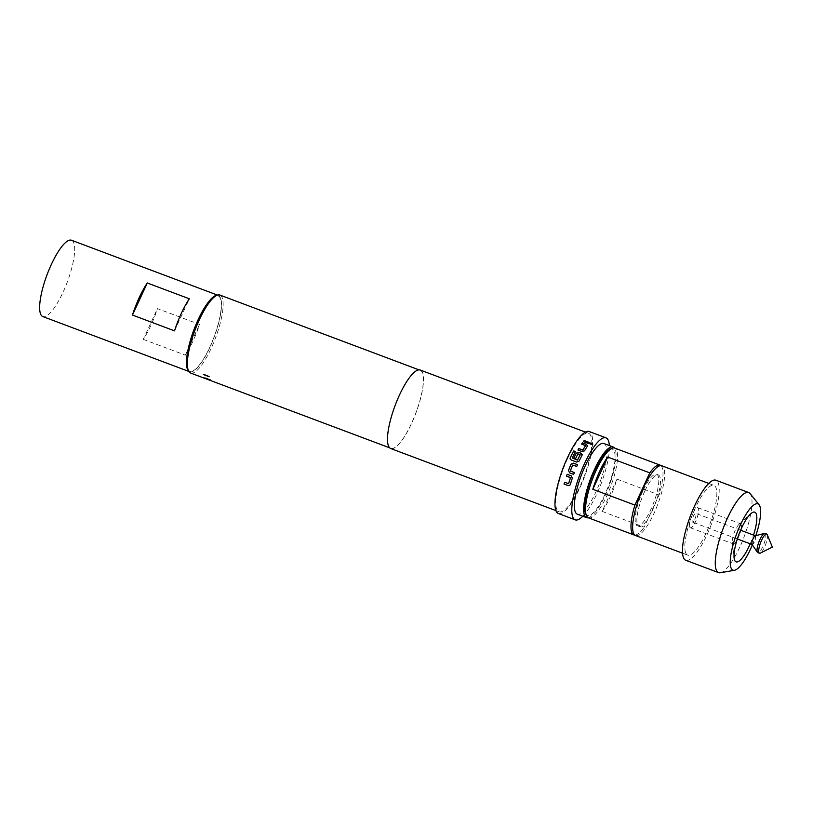 <?xml version="1.0" encoding="UTF-8"?>
<svg xmlns="http://www.w3.org/2000/svg" width="813" height="813" viewBox="0 0 813 813"><rect width="100%" height="100%" fill="white"/><g stroke="black" fill="none" stroke-linecap="round" stroke-linejoin="round"><path stroke-width="0.61" stroke-dasharray="4.07 3.05" d="M590.401 443.908L591.081 444.792L592.799 444.223M576.752 462.069L579.161 461.154A43.607 11.504 110.6 0 1 582.006 455.443L582.169 454.65M573.927 457.871A43.607 11.504 110.6 0 0 573.897 457.922L575.665 458.583A43.607 11.504 110.6 0 1 577.982 453.969L580.218 454.813M575.452 451.581L575.462 451.672A43.607 11.504 110.6 0 0 572.23 458.065M755.236 535.808A4.654 1.23 -69.4 0 1 755.48 535.808A4.654 1.23 -69.4 0 1 754.505 541.763A4.654 1.23 -69.4 0 1 752.198 544.537L752.096 544.497M765.013 533.419A10.254 2.703 -69.4 0 1 762.879 546.509A10.254 2.703 -69.4 0 1 757.807 552.616M767.259 534.68A10.254 2.703 -69.4 0 1 764.566 547.139A10.254 2.703 -69.4 0 1 760.318 553.135M694.769 519.314A4.654 1.23 110.6 0 0 695.735 513.369A4.654 1.23 110.6 0 0 693.428 516.133A4.654 1.23 110.6 0 0 692.463 522.088A4.654 1.23 110.6 0 0 694.769 519.314M741.121 529.06A10.711 2.825 110.6 0 0 741.171 524.385A10.711 2.825 110.6 0 0 740.602 523.755A10.711 2.825 110.6 0 0 738.987 524.395A10.711 2.825 110.6 0 0 734.19 532.789A10.711 2.825 110.6 0 0 732.269 542.261A10.711 2.825 110.6 0 0 732.493 543.175A10.711 2.825 110.6 0 0 733.062 543.816A10.711 2.825 110.6 0 0 736.954 540.157M689.759 527.119A10.711 2.825 -69.4 0 1 691.995 515.381A10.711 2.825 -69.4 0 1 697.869 507.698A10.711 2.825 -69.4 0 1 698.438 508.328A10.711 2.825 -69.4 0 1 696.213 520.066A10.711 2.825 -69.4 0 1 690.328 527.759A10.711 2.825 -69.4 0 1 689.759 527.119M210.567 379.996L204.815 377.842M635.553 535.543A37.276 9.827 110.6 0 0 656 508.806A37.276 9.827 110.6 0 0 663.764 467.973A37.276 9.827 110.6 0 0 661.772 465.768M685.735 552.931A37.276 9.827 110.6 0 0 687.727 555.147A37.276 9.827 110.6 0 0 708.174 528.409A37.276 9.827 110.6 0 0 715.928 487.576A37.276 9.827 110.6 0 0 713.946 485.361A37.276 9.827 110.6 0 0 693.489 512.099A37.276 9.827 110.6 0 0 685.735 552.931M685.786 560.289A42.774 11.28 110.6 0 0 709.251 529.619A42.774 11.28 110.6 0 0 718.164 482.759A42.774 11.28 110.6 0 0 715.877 480.219M720.409 572.759A42.774 11.28 110.6 0 0 743.306 538.887A42.774 11.28 110.6 0 0 750.968 495.087A42.774 11.28 110.6 0 0 750.135 493.643M752.35 544.873A35.406 9.339 110.6 0 0 755.816 535.655M585.492 513.308A35.406 9.339 110.6 0 0 604.943 494.385A35.406 9.339 110.6 0 0 614.862 461.144A35.406 9.339 110.6 0 0 609.455 449.538M588.439 517.84A37.276 9.827 110.6 0 0 606.884 495.656A37.276 9.827 110.6 0 0 614.658 448.065M617.006 479.152L602.118 511.377A37.276 9.827 110.6 0 0 610.258 496.916A37.276 9.827 110.6 0 0 617.006 479.152L659.079 494.965A37.276 9.827 110.6 0 0 660.878 465.595M602.118 511.377L644.181 527.19L659.079 494.965M634.77 535.086A37.276 9.827 110.6 0 0 644.181 527.19M643.042 490.656A27.49 7.246 110.6 0 0 637.311 525.757A27.49 7.246 110.6 0 0 650.918 509.395A27.49 7.246 110.6 0 0 656.65 474.294A27.49 7.246 110.6 0 0 643.042 490.656M644.729 491.286A27.49 7.246 110.6 0 0 638.998 526.387A27.49 7.246 110.6 0 0 652.605 510.025A27.49 7.246 110.6 0 0 658.337 474.924A27.49 7.246 110.6 0 0 644.729 491.286M603.886 443.512A37.744 9.949 -69.4 0 1 596.02 491.702A37.744 9.949 -69.4 0 1 577.332 514.172M588.236 517.759A37.744 9.949 110.6 0 0 605.268 495.178A37.744 9.949 110.6 0 0 614.445 447.993M143.261 339.356L185.334 355.159A40.762 10.752 110.6 0 0 199.541 324.428L157.468 308.625A40.762 10.752 -69.4 0 1 143.261 339.356L157.468 308.625M217.101 295.231A40.762 10.752 -69.4 0 1 218.331 295.414A40.762 10.752 -69.4 0 1 220.506 297.832A40.762 10.752 -69.4 0 1 212.02 342.497A40.762 10.752 -69.4 0 1 189.653 371.734A40.762 10.752 -69.4 0 1 188.606 371.074M71.503 240.242A40.762 10.752 -69.4 0 1 73.678 242.66A40.762 10.752 -69.4 0 1 65.192 287.324A40.762 10.752 -69.4 0 1 42.825 316.572M558.379 513.511A43.79 11.555 110.6 0 0 580.055 487.444A43.79 11.555 110.6 0 0 589.181 431.52M582.819 516.225A43.79 11.555 110.6 0 0 596.884 493.765A43.79 11.555 110.6 0 0 609.364 445.575M390.758 448.542A41.93 11.057 110.6 0 0 411.51 423.583A41.93 11.057 110.6 0 0 420.25 370.037M567.769 458.227A41.93 11.057 110.6 0 0 559.029 511.773A41.93 11.057 110.6 0 0 579.791 486.814A41.93 11.057 110.6 0 0 588.531 433.268A41.93 11.057 110.6 0 0 567.769 458.227M187.651 368.797A40.254 10.62 110.6 0 0 209.754 347.293A40.254 10.62 110.6 0 0 221.034 309.499A40.254 10.62 110.6 0 0 214.886 296.308M190.598 373.035A41.656 10.986 110.6 0 0 211.217 348.249A41.656 10.986 110.6 0 0 219.896 295.058M399.539 395.088A41.656 10.986 110.6 0 0 390.85 448.278A41.656 10.986 110.6 0 0 411.469 423.492A41.656 10.986 110.6 0 0 420.148 370.301A41.656 10.986 110.6 0 0 399.539 395.088M185.334 355.159L199.541 324.428M174.531 330.871L189.348 298.798M750.236 543.795A26.555 7.002 110.6 0 0 753.519 535.076M737.574 539.039A10.711 2.825 110.6 0 0 740.856 530.32M583.358 441.723L589.151 443.756M589.13 443.888A43.607 11.504 110.6 0 1 589.943 442.831L589.964 442.689M581.6 444.213L585.502 445.544M577.952 450.128L582.067 451.571M582.078 451.682L584.496 450.839M584.506 450.951A43.607 11.504 110.6 0 1 587.423 446.296L587.433 446.164M571.153 459.975L576.783 462.13M570.116 458.623L571.183 460.026M573.683 474.386L573.683 474.386A43.607 11.504 110.6 0 1 574.364 472.556L574.364 472.556M570.401 470.93A43.607 11.504 110.6 0 1 572.738 465.097L572.698 465.056M572.901 465.026L576.752 466.438M576.793 466.489A43.607 11.504 110.6 0 1 577.545 464.721L577.515 464.67M568.521 483.705L564.578 482.282M569.659 485.483L570.309 484.568M570.37 484.538A43.607 11.504 110.6 0 1 572.362 478.166L572.311 478.176M572.362 478.166L571.244 475.839M571.295 475.839L567.128 474.284M740.613 530.228L695.735 513.369M697.869 507.698L740.602 523.755M732.269 542.261L734.129 558.023M738.987 524.395L750.765 513.755M682.544 553.196L687.727 555.147M637.311 525.757L638.998 526.387M189.653 371.734L188.799 371.419M555.909 510.594L559.029 511.773M389.661 447.831L390.85 448.278M418.959 369.854L420.148 370.301M585.411 432.089L588.531 433.268M218.331 295.414L217.478 295.099M656.65 474.294L658.337 474.924M708.763 483.42L713.946 485.361M690.328 527.759L733.062 543.816M737.33 538.948L692.463 522.088"/><path stroke-width="1.22" d="M592.799 444.223L592.088 443.471L590.401 443.908M591.102 444.65L592.809 444.142L592.108 443.329L590.401 443.827L591.102 444.65M575.411 451.652L573.693 451.012A43.607 11.504 110.6 0 0 570.269 457.821L570.259 459.172M582.006 455.443L581.132 453.38L578.653 452.445L576.234 453.268A43.607 11.504 110.6 0 0 573.927 457.871M582.159 454.508L581.996 455.351L581.122 453.278L578.643 452.353L576.224 453.176A43.79 11.555 110.6 0 0 573.876 457.851L575.645 458.512A43.79 11.555 110.6 0 1 577.972 453.878L580.218 454.813A43.607 11.504 110.6 0 0 577.586 460.087L572.21 458.004A43.79 11.555 110.6 0 1 575.452 451.581L573.683 450.92A43.79 11.555 110.6 0 0 570.248 457.749L570.218 459.101M752.198 544.537A4.654 1.23 -69.4 0 1 752.015 544.385A4.654 1.23 -69.4 0 1 753.173 538.582A4.654 1.23 -69.4 0 1 755.236 535.808L764.494 533.409A10.254 2.703 -69.4 0 1 765.013 533.419L766.7 534.06A10.254 2.703 -69.4 0 1 767.259 534.68L772.35 547.129L760.318 553.135A10.254 2.703 -69.4 0 1 759.494 553.247A10.254 2.703 -69.4 0 1 761.629 540.157A10.254 2.703 -69.4 0 1 766.7 534.06M759.494 553.247L757.807 552.616A10.254 2.703 -69.4 0 1 757.401 552.281A10.254 2.703 -69.4 0 1 759.942 539.527A10.254 2.703 -69.4 0 1 764.494 533.409M753.519 535.076A26.555 7.002 110.6 0 0 756.181 513.725A26.555 7.002 110.6 0 0 750.765 513.755A26.555 7.002 110.6 0 0 738.865 534.548A26.555 7.002 110.6 0 0 734.129 558.023A26.555 7.002 110.6 0 0 734.667 560.299A26.555 7.002 110.6 0 0 750.236 543.795M210.567 379.996A5.772 1.494 24.8 0 1 207.833 379.244A5.772 1.494 24.8 0 1 204.815 377.842L210.567 379.996M708.763 483.42L661.772 465.768A37.276 9.827 110.6 0 0 641.325 492.495A37.276 9.827 110.6 0 0 633.561 533.338A37.276 9.827 110.6 0 0 635.553 535.543L682.544 553.196M755.816 535.655A35.406 9.339 110.6 0 0 759.769 505.971A35.406 9.339 110.6 0 0 759.078 504.771L750.135 493.643A42.774 11.28 110.6 0 0 748.692 492.546L715.877 480.219A42.774 11.28 110.6 0 0 692.412 510.899A42.774 11.28 110.6 0 0 683.509 557.759A42.774 11.28 110.6 0 0 685.786 560.289L718.601 572.626A42.774 11.28 110.6 0 0 720.409 572.759L734.464 570.269A35.406 9.339 110.6 0 0 752.35 544.873M748.692 492.546A42.774 11.28 110.6 0 0 725.226 523.226A42.774 11.28 110.6 0 0 716.314 570.086A42.774 11.28 110.6 0 0 718.601 572.626M759.078 504.771A35.406 9.339 110.6 0 0 739.525 526.783A35.406 9.339 110.6 0 0 731.08 568.053A35.406 9.339 110.6 0 0 734.464 570.269M660.878 465.595A37.276 9.827 110.6 0 0 660.095 465.127L614.658 448.065A37.276 9.827 110.6 0 0 611.64 448.441L609.455 449.538A35.406 9.339 110.6 0 0 594.791 470.249A35.406 9.339 110.6 0 0 585.492 513.308L586.417 515.564A37.276 9.827 110.6 0 0 588.439 517.84L633.876 534.913A37.276 9.827 110.6 0 0 634.77 535.086M611.64 448.441A37.276 9.827 110.6 0 0 596.203 470.249A37.276 9.827 110.6 0 0 586.417 515.564M592.819 489.274L607.707 457.048A37.276 9.827 -69.4 0 0 599.567 471.51A37.276 9.827 -69.4 0 0 592.819 489.274L634.892 505.086A37.276 9.827 110.6 0 0 633.876 534.913M586.59 517.647L577.332 514.172A37.744 9.949 -69.4 0 1 585.197 465.981A37.744 9.949 -69.4 0 1 603.886 443.512L613.134 446.987A37.744 9.949 110.6 0 0 594.455 469.457A37.744 9.949 110.6 0 0 586.59 517.647A37.744 9.949 110.6 0 0 588.236 517.759M614.445 447.993A37.744 9.949 110.6 0 0 613.134 446.987M188.606 371.074A40.762 10.752 -69.4 0 1 187.478 369.315A40.762 10.752 -69.4 0 1 195.1 326.765A40.762 10.752 -69.4 0 1 217.101 295.231M188.799 371.419L42.825 316.572A40.762 10.752 -69.4 0 1 40.65 314.153A40.762 10.752 -69.4 0 1 49.136 269.489A40.762 10.752 -69.4 0 1 71.503 240.242L217.478 295.099M568.5 470.493L569.517 472.82L573.643 474.375A43.79 11.555 110.6 0 1 574.313 472.536L570.36 470.91A43.79 11.555 110.6 0 1 572.698 465.056L576.752 466.438A43.79 11.555 110.6 0 1 577.515 464.67L573.399 463.125L571.031 464.152A43.79 11.555 110.6 0 0 568.5 470.493L569.517 472.82M570.38 477.587L570.462 477.759A43.79 11.555 110.6 0 0 568.612 483.664L564.578 482.282A43.79 11.555 110.6 0 0 564.059 484.081L568.185 485.625L569.598 485.524L570.309 484.568A43.79 11.555 110.6 0 1 572.311 478.176L571.244 475.839L567.128 474.284A43.79 11.555 110.6 0 0 566.498 476.123L570.462 477.759M609.364 445.575A43.79 11.555 110.6 0 0 606.01 437.841L589.181 431.52A43.79 11.555 110.6 0 0 567.504 457.587A43.79 11.555 110.6 0 0 558.379 513.511L575.208 519.842A43.79 11.555 110.6 0 0 582.819 516.225M606.01 437.841A43.79 11.555 110.6 0 0 584.334 463.918A43.79 11.555 110.6 0 0 575.208 519.842M570.086 458.562L571.153 459.975L576.752 462.069L579.141 461.093A43.79 11.555 110.6 0 1 581.996 455.351M585.411 432.089L420.25 370.037A41.93 11.057 110.6 0 0 399.498 394.996A41.93 11.057 110.6 0 0 390.758 448.542L555.909 510.594M418.959 369.854L219.896 295.058A41.656 10.986 110.6 0 0 216.532 295.485L214.886 296.308A40.254 10.62 110.6 0 0 198.22 319.855A40.254 10.62 110.6 0 0 187.651 368.797L188.352 370.494A41.656 10.986 110.6 0 0 190.598 373.035L389.661 447.831M216.532 295.485A41.656 10.986 110.6 0 0 199.287 319.855A41.656 10.986 110.6 0 0 188.352 370.494M203.433 374.549L209.185 376.714L203.433 374.549A5.772 1.494 24.8 0 1 209.185 376.714M580.208 454.721A43.79 11.555 110.6 0 0 577.565 460.016L572.21 458.004M587.433 446.164L586.569 444.426L582.443 442.872A43.79 11.555 110.6 0 0 581.61 444.081L585.563 445.666A43.79 11.555 110.6 0 0 582.85 449.985L578.785 448.573A43.79 11.555 110.6 0 0 577.941 450.026L582.067 451.571L584.496 450.839A43.79 11.555 110.6 0 1 587.433 446.164L587.616 445.687M589.964 442.689A43.79 11.555 110.6 0 0 589.151 443.756L583.378 441.581A43.79 11.555 110.6 0 1 584.191 440.514L589.964 442.689M189.348 298.798A40.762 10.752 110.6 0 0 174.531 330.871L132.458 315.058L147.275 282.985L189.348 298.798M132.458 315.058A40.762 10.752 -69.4 0 1 147.275 282.985M660.095 465.127A37.276 9.827 110.6 0 0 649.78 472.861L634.892 505.086M607.707 457.048L649.78 472.861M736.954 540.157A10.711 2.825 110.6 0 0 737.574 539.039M740.856 530.32A10.711 2.825 110.6 0 0 741.121 529.06M589.872 442.8L584.191 440.514M584.171 440.656A43.607 11.504 110.6 0 0 583.449 441.611M582.85 449.985L582.85 450.097A43.607 11.504 110.6 0 1 585.553 445.798L585.563 445.666M582.677 450.148L578.785 448.573M578.785 448.685A43.607 11.504 110.6 0 0 578.002 450.046M587.423 446.296L586.569 444.426M586.549 444.559L582.443 442.872M582.433 443.004A43.607 11.504 110.6 0 0 581.671 444.101M577.504 464.701L573.429 463.176L571.031 464.152M571.072 464.203A43.607 11.504 110.6 0 0 568.541 470.503M569.567 472.831L573.643 474.365M574.313 472.536L570.431 471.073M567.169 474.304A43.607 11.504 110.6 0 0 566.549 476.123L566.498 476.123M566.549 476.123L570.441 477.577M570.513 477.749A43.607 11.504 110.6 0 0 568.673 483.633L568.612 483.664M564.618 482.302A43.607 11.504 110.6 0 0 564.131 484.04L564.059 484.081M564.131 484.04L568.185 485.625M568.257 485.585L569.628 485.503M755.368 535.767L740.613 530.228M752.096 544.497L737.33 538.948M752.015 544.385L757.401 552.281"/></g></svg>

